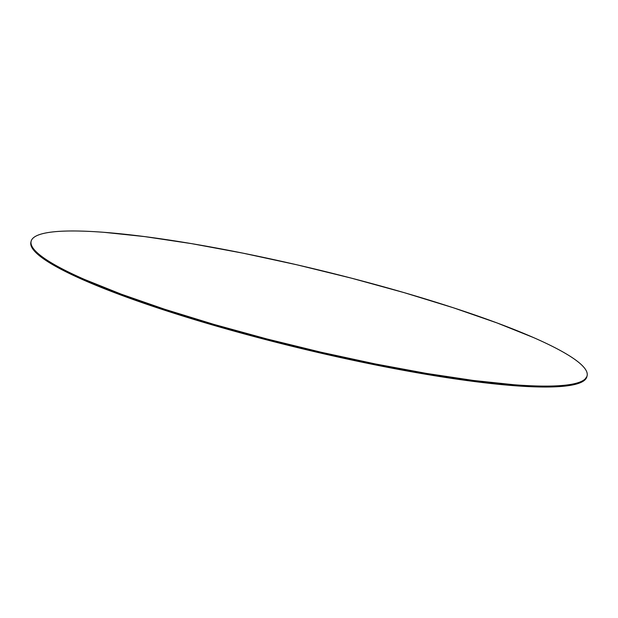 <?xml version="1.0" encoding="UTF-8"?>
<svg xmlns="http://www.w3.org/2000/svg" width="618" height="618" viewBox="0 0 618 618"><rect width="100%" height="100%" fill="white"/><g stroke="black" fill="none" stroke-linecap="round" stroke-linejoin="round"><path stroke-width="0.93" d="M31.124 241.29L30.9 242.21A286.01 39.761 13.6 0 0 255.976 337.057A286.01 39.761 13.6 0 0 570.252 385.385L570.468 384.466A286.01 39.761 -166.4 0 1 256.2 336.138A286.01 39.761 -166.4 0 1 31.124 241.29A286.01 39.761 -166.4 0 1 47.748 232.615A286.01 39.761 -166.4 0 1 362.024 280.943A286.01 39.761 -166.4 0 1 587.1 375.79A286.01 39.761 -166.4 0 1 570.468 384.466L570.252 385.385A286.01 39.761 13.6 0 0 586.876 376.71L587.1 375.79M47.748 232.615C53.998 231.572 61.862 231.032 71.34 230.977C80.819 230.931 91.727 231.379 104.063 232.322L144.674 236.601L191.595 243.639L243.036 253.171L297.019 264.828L351.457 278.17L404.28 292.677L453.434 307.795L497.05 322.944L533.442 337.536C544.242 342.256 553.496 346.752 561.214 351.009C568.931 355.273 574.956 359.22 579.298 362.859C583.631 366.497 586.196 369.749 586.992 372.615C587.788 375.489 586.799 377.922 584.018 379.916C581.237 381.909 576.718 383.423 570.468 384.466C564.219 385.508 556.362 386.057 546.884 386.103C537.405 386.15 526.497 385.702 514.153 384.759L473.55 380.479L426.629 373.442L375.188 363.909L321.205 352.252L266.76 338.911L213.944 324.404L164.782 309.286L121.174 294.137L84.782 279.545C73.982 274.825 64.728 270.329 57.01 266.072C49.293 261.808 43.268 257.861 38.926 254.222C34.585 250.591 32.02 247.339 31.224 244.465C30.436 241.599 31.425 239.166 34.206 237.173C36.987 235.172 41.506 233.658 47.748 232.615M30.946 242.024L31.008 245.385C31.804 248.251 34.369 251.503 38.702 255.141C43.044 258.78 49.069 262.727 56.786 266.991C64.504 271.248 73.758 275.744 84.558 280.464L120.95 295.056L164.566 310.205L213.72 325.323L266.543 339.83L320.981 353.172L374.964 364.829L426.405 374.361L473.326 381.399L513.937 385.678C526.273 386.621 537.181 387.069 546.66 387.022C556.138 386.968 564.002 386.428 570.252 385.385C576.494 384.342 581.013 382.828 583.794 380.827L586.922 376.54"/></g></svg>
